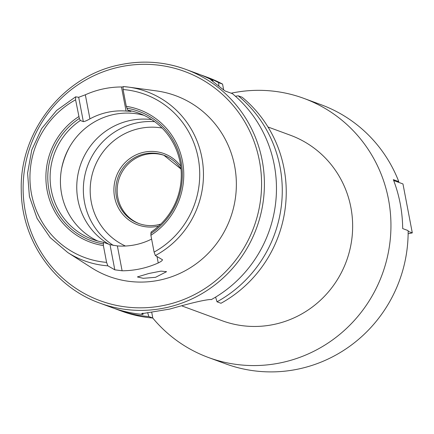 <?xml version="1.0" encoding="UTF-8"?>
<svg xmlns="http://www.w3.org/2000/svg" width="434" height="434" viewBox="0 0 434 434"><rect width="100%" height="100%" fill="white"/><g stroke="black" fill="none" stroke-linecap="round" stroke-linejoin="round"><path stroke-width="0.65" d="M155.556 277.31L166.575 271.673L160.933 271.125L148.829 273.491L137.394 276.935L143.198 278.313L155.556 277.31M130.97 111.402L126.066 111.05A67.205 65.377 -69.8 0 0 107.496 112.325A67.205 65.377 -69.8 0 0 89.93 118.873C86.681 120.685 84.484 121.601 83.339 121.612L80.328 120.506L79.341 118.477L75.581 99.809L75.619 96.842L78.695 97.276L85.335 94.791A91.173 88.688 110.2 0 1 103.037 88.959A91.173 88.688 110.2 0 1 121.471 86.968L122.876 86.974M75.619 96.842L56.577 110.491L41.642 128.616L31.753 149.99L27.581 173.15L29.414 196.526L37.134 218.514L50.214 237.62L67.758 252.528L91.346 267.648A96.321 93.701 -69.8 0 0 160.265 279.984A96.321 93.701 -69.8 0 0 236.346 182.34A96.321 93.701 -69.8 0 0 156.37 90.89L128.605 87.125A90.136 87.679 -69.8 0 0 123.12 86.561L128.605 87.125A90.136 87.679 -69.8 0 1 202.336 160.265A90.136 87.679 -69.8 0 1 155.356 255.545L154.092 252.094L150.886 235.293L151.065 232.033A67.205 65.377 -69.8 0 0 180.935 168.126A67.205 65.377 -69.8 0 0 138.896 113.198A67.205 65.377 -69.8 0 0 127.829 110.225L126.283 106.33L123.077 89.529L123.12 86.561M151.607 239.085A67.205 65.377 110.2 0 1 135.934 244.635A67.205 65.377 110.2 0 1 117.364 245.915L122.106 270.783A91.965 89.464 -69.8 0 0 140.54 268.776A91.965 89.464 -69.8 0 0 158.242 262.961L157.01 256.494M122.106 270.783L114.809 269.823L107.854 265.825L106.59 262.375L103.384 245.573L103.563 242.313L110.014 244.684L117.364 245.915M130.835 111.332L127.829 110.225M143.974 115.319A67.205 65.377 -69.8 0 0 113.518 114.543A67.205 65.377 -69.8 0 0 60.95 172.77A67.205 65.377 -69.8 0 0 97.737 241.016M151.672 119.605A67.205 65.377 -69.8 0 0 129.853 120.549A67.205 65.377 -69.8 0 0 77.729 175.743A67.205 65.377 -69.8 0 0 108.788 244.233M154.656 121.672A67.205 65.377 -69.8 0 0 136.444 122.979A67.205 65.377 -69.8 0 0 84.538 176.974A67.205 65.377 -69.8 0 0 113.366 245.422M164.535 155.491A36.369 35.382 -69.8 0 0 145.905 154.412A36.369 35.382 -69.8 0 0 117.332 187.065A36.369 35.382 -69.8 0 0 139.422 223.743M152.735 318.019A138.066 134.307 -69.8 0 0 208.521 357.529L225.718 363.855A138.066 134.307 -69.8 0 0 299.064 368.889A138.066 134.307 -69.8 0 0 408.139 230.595L402.681 228.588A138.066 134.307 110.2 0 0 393.34 179.638L398.803 181.645A138.066 134.307 -69.8 0 0 321.051 104.703L303.854 98.377A138.066 134.307 -69.8 0 0 231.159 93.202M208.521 357.529A138.066 134.307 -69.8 0 0 281.867 362.564A138.066 134.307 -69.8 0 0 390.464 237.17A138.066 134.307 -69.8 0 0 303.854 98.377M182.188 306.035L222.067 320.704A98.827 96.142 -69.8 0 0 274.57 324.306A98.827 96.142 -69.8 0 0 352.305 234.55A98.827 96.142 -69.8 0 0 290.308 135.202L267.99 126.988M213.121 81.706L212.785 80.502A124.525 121.135 -69.8 0 0 197.915 73.829L185.861 69.397A124.525 121.135 -69.8 0 1 263.97 194.578A124.525 121.135 -69.8 0 1 166.027 307.673A124.525 121.135 -69.8 0 1 99.874 303.133L111.929 307.565A124.525 121.135 -69.8 0 0 143.025 314.428L141.674 313.722L169.808 309.062C190.662 303.089 204.278 299.894 210.674 299.471L211.206 299.666A124.525 121.135 -69.8 0 0 232.402 93.657L224.888 90.896C214.559 82.894 210.056 79.259 211.391 79.986L210.723 79.861M408.128 233.785L412.3 232.884L402.964 183.935L393.681 180.522M397.501 181.927L398.803 181.645M223.662 89.838L222.566 84.098L218.595 82.639L218.915 85.975M218.595 82.639A124.525 121.135 -69.8 0 0 203.725 75.966A124.525 121.135 -69.8 0 0 200.806 74.936M222.566 84.098A124.525 121.135 -69.8 0 0 207.696 77.431L203.725 75.966M235.429 96.25L238.206 95.795L242.183 97.259A124.525 121.135 -69.8 0 1 220.987 303.268L217.016 301.804A124.525 121.135 -69.8 0 0 238.206 95.795M215.606 297.122L217.016 301.804M114.847 308.596A124.525 121.135 -69.8 0 0 117.739 309.702A124.525 121.135 -69.8 0 0 148.835 316.565L147.641 312.594M117.739 309.702L121.71 311.167A124.525 121.135 -69.8 0 0 152.806 318.024L148.835 316.565M151.683 312.127L152.806 318.024M212.785 80.502L211.391 79.986L211.494 80.54M142.938 313.185L143.025 314.428M80.328 120.506A67.205 65.377 -69.8 0 0 50.453 184.412A67.205 65.377 -69.8 0 0 92.491 239.34A67.205 65.377 -69.8 0 0 103.563 242.313M162.468 259.754L155.356 255.545M162.305 259.543C162.799 260.243 161.448 261.382 158.242 262.961M412.3 232.884L408.144 231.355M119.632 66.977A122.155 118.829 -69.8 0 0 25.302 211.407A122.155 118.829 -69.8 0 0 165.066 305.173A122.155 118.829 -69.8 0 0 259.396 160.737A122.155 118.829 -69.8 0 0 119.632 66.977M67.758 252.528A90.136 87.679 -69.8 0 0 107.854 265.825M162.039 128.025A62.263 60.57 -69.8 0 0 139.368 128.529A62.263 60.57 -69.8 0 0 90.619 182.866A62.263 60.57 -69.8 0 0 125.437 246.024M180.707 166.173A37.953 36.917 -69.8 0 0 143.887 152.236A37.953 36.917 -69.8 0 0 114.581 197.107A37.953 36.917 -69.8 0 0 158.003 226.239A37.953 36.917 -69.8 0 0 158.665 226.087M181.021 169.016A36.369 35.382 -69.8 0 0 163.846 155.231A36.369 35.382 -69.8 0 0 144.527 153.902A36.369 35.382 -69.8 0 0 115.921 186.935A36.369 35.382 -69.8 0 0 138.734 223.494A36.369 35.382 -69.8 0 0 157.981 224.839M158.057 224.823A36.369 35.382 -69.8 0 0 160.748 224.128M99.874 303.133C54.033 286.955 21.391 240.078 21.277 190.336C19.302 131.979 63.234 75.917 119.643 64.85C142.233 60.087 164.307 61.601 185.861 69.397A124.525 121.135 -69.8 0 0 119.703 64.856M79.341 118.477A68.914 67.042 -69.8 0 0 49.015 190.325A68.914 67.042 -69.8 0 0 103.259 243.865M78.787 116.61A70.628 68.708 -69.8 0 0 47.16 190.602A70.628 68.708 -69.8 0 0 103.384 245.573M75.581 99.809A86.974 84.608 -69.8 0 0 31.498 193.993A86.974 84.608 -69.8 0 0 106.59 262.375M69.511 147.077A79.064 76.91 -69.8 0 0 61.606 168.571M150.761 233.584A68.914 67.042 -69.8 0 0 181.087 161.736A68.914 67.042 -69.8 0 0 126.842 108.196M150.886 235.293A70.628 68.708 -69.8 0 0 182.508 161.302A70.628 68.708 -69.8 0 0 126.283 106.33M154.092 252.094A86.974 84.608 -69.8 0 0 198.175 157.911A86.974 84.608 -69.8 0 0 123.077 89.529M126.066 111.05L121.471 86.968M85.335 94.791L89.93 118.873M83.339 121.612L78.695 97.276M114.809 269.823L110.014 244.684M142.493 314.232L142.319 313.321M160.77 224.107L158.014 224.817C151.433 226.206 145.005 225.767 138.734 223.494M181.027 169.048L163.846 155.231"/></g></svg>
